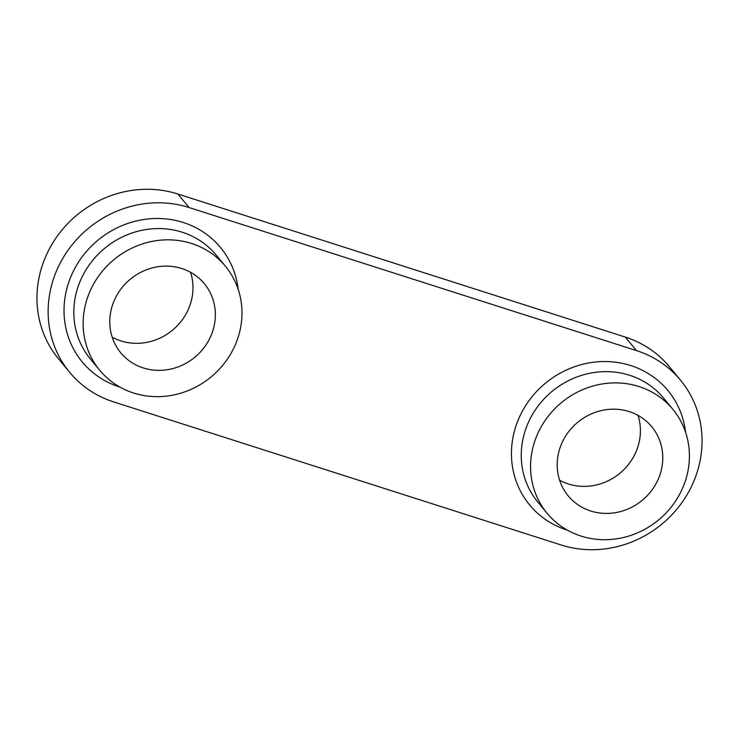 <?xml version="1.0" encoding="UTF-8"?>
<svg xmlns="http://www.w3.org/2000/svg" width="739" height="739" viewBox="0 0 739 739"><rect width="100%" height="100%" fill="white"/><g stroke="black" fill="none" stroke-linecap="round" stroke-linejoin="round"><path stroke-width="1.11" d="M560.836 445.589A54.224 50.621 -39.6 0 1 602.516 410.321A54.224 50.621 -39.6 0 1 651.761 426.736A54.224 50.621 -39.6 0 1 659.133 477.015A54.224 50.621 -39.6 0 1 617.462 512.284A54.224 50.621 -39.6 0 1 568.208 495.869A54.224 50.621 -39.6 0 1 560.836 445.589M559.617 480.211A54.224 50.621 140.4 0 0 636.769 449.986A54.224 50.621 140.4 0 0 637.997 415.355M113.418 302.528A54.224 50.621 -39.6 0 1 155.088 267.259A54.224 50.621 -39.6 0 1 204.343 283.674A54.224 50.621 -39.6 0 1 211.714 333.954A54.224 50.621 -39.6 0 1 170.035 369.223A54.224 50.621 -39.6 0 1 120.78 352.817A54.224 50.621 -39.6 0 1 113.418 302.528M112.189 337.16A54.224 50.621 140.4 0 0 189.341 306.925A54.224 50.621 140.4 0 0 190.57 272.303M88.625 294.602A81.576 76.163 -39.6 0 1 151.319 241.551A81.576 76.163 -39.6 0 1 225.413 266.234A81.576 76.163 -39.6 0 1 236.498 341.88A81.576 76.163 -39.6 0 1 173.804 394.94A81.576 76.163 -39.6 0 1 99.71 370.248A81.576 76.163 -39.6 0 1 88.625 294.602M536.043 437.664A81.576 76.163 -39.6 0 1 598.747 384.603A81.576 76.163 -39.6 0 1 672.841 409.295A81.576 76.163 -39.6 0 1 683.926 484.941A81.576 76.163 -39.6 0 1 621.222 537.992A81.576 76.163 -39.6 0 1 547.137 513.309A81.576 76.163 -39.6 0 1 536.043 437.664M189.073 207.539L636.501 350.6A106.056 99.008 -39.6 0 1 680.508 380.179A106.056 99.008 -39.6 0 1 681.413 503.296A106.056 99.008 -39.6 0 1 561.104 544.976L113.686 401.914A106.056 99.008 -39.6 0 1 69.669 372.336A106.056 99.008 -39.6 0 1 68.773 249.219A106.056 99.008 -39.6 0 1 189.073 207.539L177.896 194.024A106.056 99.008 140.4 0 0 57.587 235.704A106.056 99.008 140.4 0 0 58.492 358.821L69.669 372.336M680.508 380.179L669.331 366.664A106.056 99.008 140.4 0 0 625.314 337.086L177.896 194.024M99.71 370.248L90.389 358.988A81.576 76.163 -39.6 0 1 79.304 283.342A81.576 76.163 -39.6 0 1 141.999 230.282A81.576 76.163 -39.6 0 1 216.093 254.973L225.413 266.234M238.198 289.337A89.742 83.775 140.4 0 0 162.783 218.652A89.742 83.775 140.4 0 0 70.048 278.723A89.742 83.775 140.4 0 0 120.014 387.134M547.137 513.309L537.816 502.049A81.576 76.163 -39.6 0 1 526.731 426.394A81.576 76.163 -39.6 0 1 589.426 373.343A81.576 76.163 -39.6 0 1 663.52 398.035L672.841 409.295M685.626 432.398A89.742 83.775 140.4 0 0 610.211 361.713A89.742 83.775 140.4 0 0 517.466 421.784A89.742 83.775 140.4 0 0 567.441 530.186M625.314 337.086L636.501 350.6"/></g></svg>
